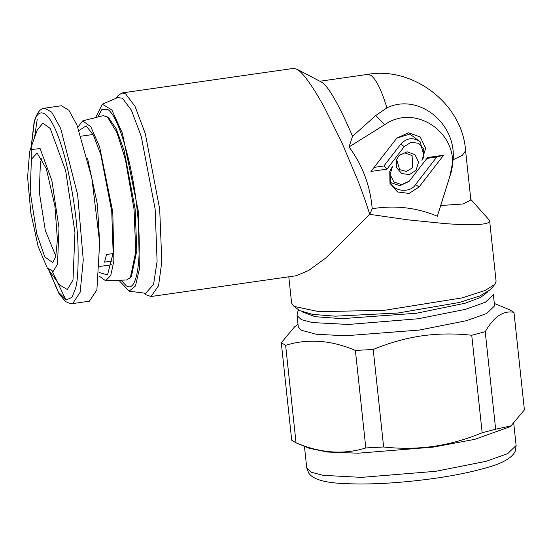 <?xml version="1.0" encoding="UTF-8"?>
<svg xmlns="http://www.w3.org/2000/svg" width="552" height="552" viewBox="0 0 552 552"><rect width="100%" height="100%" fill="white"/><g stroke="black" fill="none" stroke-linecap="round" stroke-linejoin="round"><path stroke-width="0.83" d="M143.969 293.071L146.245 294.851L151.027 296.521L158.59 285.632L161.812 261.683L159.694 209.077L145.273 133.591L134.999 106.281L125.69 93.93L121.895 92.957L293.843 68.344L297.245 69.373C300.336 71.305 304.255 75.596 308.989 82.241C313.743 88.948 318.959 97.504 324.645 107.916L341.833 142.492L357.938 180.704C363.561 195.339 366.238 203.302 369.764 214.342L372.221 208.739C394.846 205.033 416.553 207.531 437.343 216.232L449.983 175.867C464.142 137.841 417.802 101.492 384.716 124.669L375.739 115.52L386.904 107.84C418.078 92.75 456.421 122.765 453.137 159.79L449.983 175.867M296.631 69.021L321.726 82.241C328.433 85.891 340.688 108.275 352.528 136.337L349.016 146.949C362.505 165.172 370.247 185.769 372.221 208.739M375.739 115.52L352.528 136.337M121.895 92.957L117.769 95.896L116.086 98.249M349.016 146.949L384.716 124.669M118.873 280.264L129.113 291.194L145.618 293.278L153.566 284.446L157.092 261.344L155.14 209.077L141.25 136.392L131.355 110.096L122.392 98.201L117.61 97.587L102.355 104.218L95.593 117.576M470.794 199.369L489.017 219.793L489.638 220.972L488.14 222.767C485.753 223.87 480.868 224.498 473.471 224.65C466.012 224.795 456.614 224.45 445.264 223.622L407.824 219.834L369.764 214.342L325.873 257.908L308.589 270.542L296.162 275.745L151.027 296.521M416.098 170.257L409.453 174.563L401.773 173.59L396.674 167.794L396.564 159.894L398.434 156.402L399.393 155.305L407.114 151.821L414.918 154.581L418.568 162.081L416.098 170.257M427.634 157.52L443.573 155.243L419.071 186.99L409.094 193.441L397.578 191.972L389.947 183.278L389.781 171.444L392.575 166.207L390.105 174.384L393.762 181.891L401.559 184.644L409.28 181.159L427.634 157.52M370.958 171.424L396.902 138.028L408.48 132.804L420.182 136.937L425.668 148.184L421.956 160.459L423.832 156.968L423.715 149.068L418.616 143.272L410.943 142.306L404.292 146.604L386.897 169.147L370.958 171.424M319.856 81.241L367.48 74.423C412.185 66.136 462.438 103.189 465.591 150.744L470.856 199.955L463.142 203.978L440.724 205.517L450.549 174.197M489.645 220.972L496.089 281.258L494.93 284.287L485.125 290.455L462.286 297.852L384.523 310.286L318.87 311.666L294.271 306.436L293.388 305.822L291.615 303.11L288.799 276.8M129.113 291.194L135.475 285.957L139.38 269.121L138.207 210.74L122.371 133.142L111.87 109.979L102.355 104.218M399.206 155.505L404.74 152.897L412.123 155.588L412.565 167.801L406.396 171.437L399.648 169.65L396.653 159.638M419.071 186.99L415.539 184.534L436.798 156.989L443.573 155.243M436.798 156.989L426.889 158.41M408.908 181.532L399.855 185.672L390.637 182.56L389.788 171.389M415.539 184.534C410.826 193.152 393.417 191.779 390.637 182.56M396.784 138.152L409.846 134.039L420.182 141.809L424.06 156.23M374.021 167.38L383.923 165.966L386.897 169.147M383.923 165.966L400.759 144.148C406.769 137.814 413.241 137.041 420.182 141.809M437.343 216.232L440.724 205.517M494.93 284.287L490.59 289.503L479.943 295.941L459.209 302.503L398.137 312.998L335.34 316.179L312.632 314.405L299.57 310.59L293.388 305.822M97.739 117.031L101.934 109.413L107.398 109.289C118.142 114.781 132.418 163.116 137.172 210.105C142.492 257.439 137.262 293.733 126.263 285.805L121.088 280.188M130.941 276.718L131.521 275.993L136.806 250.642L135.123 208.946L124.145 150.655L116.244 128.844L108.923 118.128L107.385 116.927L103.148 115.651L82.717 120.853L77.839 127.132M99.16 276.069L105.598 280.733L126.67 279.988L130.382 277.58L135.764 251.781L134.053 209.346L125.38 159.404L117.052 132.859L107.385 116.927M105.598 280.733L110.759 275.524L113.878 260.958L112.78 212.002L99.595 146.756L90.797 126.725L82.717 120.853M79.129 130.458L86.167 125.842L93.426 135.178L100.857 154.774L111.739 211.361L113.153 253.078L107.509 274.979L99.463 272.522M494.585 305.891L486.643 313.522L466.419 320.691L419.368 330.055L345.166 335.788L316.137 334.215L300.992 330.151L298.287 326.867L297.086 315.578L301.288 319.636L312.508 322.568L348.415 324.466L418.168 318.759L465.212 309.396L485.436 302.234L493.378 294.595L494.585 305.891M513.981 312.37C503.445 310.217 493.854 316.662 485.222 331.704L495.641 429.214L510.986 425.882L524.4 409.881L513.981 312.37L509.634 309.782L494.323 303.448M471.739 335.257C454.807 333.367 438.157 333.567 421.783 335.851C405.251 338.335 389.063 342.882 373.214 349.478L383.633 446.989C400.393 448.879 417.043 448.679 433.596 446.395C449.956 443.953 466.143 439.413 482.158 432.768L471.739 335.257L485.222 331.704M355.391 350.437C331.145 340.108 307.885 338.404 285.625 345.324L296.044 442.835C320.291 453.164 343.551 454.869 365.81 447.948L355.391 350.437L373.214 349.478M510.986 425.882L509.51 426.903L474.685 439.371L433.313 447.099L358.255 453.192L327.322 452.033L309.272 448.3L296.044 442.835L291.704 440.241L281.278 342.737L285.625 345.324M281.278 342.737L294.692 326.729L298.032 324.424M113.119 253.561L106.55 254.5L104.556 262.131L112.346 261.02M41.869 158.438L40.406 162.281L39.295 192.082L45.333 230.563L55.849 256.114M31.409 159.266L30.187 191.841L36.791 233.903L44.829 256.942L52.778 262.607L55.676 256.811L57.415 239.892L54.917 206.075L46.306 168.615L37.101 153.07L31.409 159.266M495.641 429.214L482.158 432.768M365.81 447.948L383.633 446.989M44.691 108.164L61.424 105.77L68.855 110.255L77.018 125.131L91.922 178.468L99.67 242.652L96.897 289.834L89.396 301.185L72.664 303.579L80.164 292.229L83.262 259.861L77.653 194.752L60.679 128.457L51.736 112.18L44.691 108.164C42.69 108.972 38.364 107.909 34.107 122.075L31.119 147.232M29.58 151.903L27.6 177.24L30.788 212.548L38.109 246.406L47.182 267.823L53.171 271.418L57.511 264.173L59.002 227.935L51.888 180.621L40.123 148.571L30.27 149.633L29.58 151.903M30.27 149.633L37.294 129.879L42.904 123.172L50.218 128.485L65.633 170.499L74.955 232.523L73.002 280.023L67.316 289.524L59.471 284.811L47.182 267.823M367.48 74.423L370.668 75.238C375.981 78.846 381.391 89.714 386.904 107.84M465.591 150.744L462.403 155.243L453.137 159.79M400.759 144.148L404.292 146.604M302.241 311.88L315.157 316.696L341.847 318.663L416.498 313.239L465.15 303.214L480.447 297.514L487.554 292.077M99.684 243.032L97.414 204.502L87.616 158.7M306.746 467.896L308.913 473.395C313.184 479.267 324.41 482.627 342.599 483.483C369.15 484.925 400 483.193 435.162 478.294C454.572 475.479 471.187 472.098 485.022 468.144C502.003 463.659 512.07 458.036 515.209 451.26L516.12 445.519L507.654 453.661L486.084 461.306L435.894 471.291L361.505 477.376L323.203 475.355L311.231 472.229L306.746 467.896L304.435 446.299M37.191 119.515L34.576 137.524M52.399 271.57L65.812 299.791M31.291 146.763L34.107 123.682C36.632 107.516 50.756 101.892 66.15 162.55C73.285 193.372 77.245 221.29 78.039 246.316C78.474 268.382 77.549 282.679 75.286 289.2L71.919 297.342L66.385 299.971L58.408 292.084L48.79 269.742M31.174 160.218L31.278 147.156M409.28 181.159L408.915 181.532M131.521 275.993L130.382 277.58M297.086 315.578L297.321 312.708L298.639 309.941M99.802 266.457L111.711 264.753M93.06 134.474L81.158 136.178M516.12 445.519L513.788 423.66M72.664 303.579L69.987 303.524L65.757 301.668L59.195 294.168L48.679 269.88"/></g></svg>
